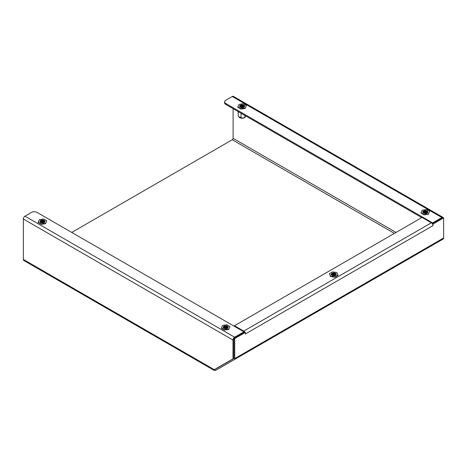 <?xml version="1.0" encoding="UTF-8"?>
<svg xmlns="http://www.w3.org/2000/svg" width="467" height="467" viewBox="0 0 467 467"><rect width="100%" height="100%" fill="white"/><g stroke="black" fill="none" stroke-linecap="round" stroke-linejoin="round"><path stroke-width="0.7" d="M432.302 223.705A2.317 1.337 60 0 0 431.345 222.8L422.045 217.435L234.457 325.738L243.756 331.109A2.317 1.337 -120 0 1 244.708 332.014L245.397 332.405L245.397 333.946L432.985 225.643L432.985 224.102L432.302 223.705A2.317 1.337 60 0 1 432.985 225.643M232.268 96.5L225.707 100.288A3.864 2.23 0 0 0 224.574 101.87A3.864 2.23 0 0 0 225.707 103.446L432.6 222.899L441.899 217.529A2.317 1.337 120 0 1 443.06 217.412L233.43 96.383A2.317 1.337 -60 0 0 232.268 96.5L441.899 217.529M225.707 103.446L225.707 104.392L421.771 217.593M225.707 104.392A3.864 2.23 180 0 1 224.574 102.816L224.574 101.87M213.746 370.138A2.317 1.337 120 0 1 213.267 369.076L214.271 369.66L232.98 358.86L232.98 340.04A2.317 1.337 120 0 1 234.621 337.203L243.92 331.833L37.021 212.38A3.864 2.23 -0 0 0 31.552 212.38L24.99 216.174A2.317 1.337 -60 0 0 23.35 219.011L23.35 259.43A2.317 1.337 -60 0 0 23.829 260.493L213.746 370.138A2.317 1.337 120 0 0 214.908 370.027L214.908 370.027M232.98 358.86L233.804 358.387L233.804 339.567A1.162 0.671 120 0 1 233.909 339.03M396.069 232.432L233.091 138.337L233.091 108.659M245.397 332.405L234.732 338.563L233.909 338.09L233.909 358.107A1.162 0.671 60 0 1 233.669 358.638L214.668 369.607L215.246 370.617L234.253 359.643A2.317 1.337 -120 0 0 234.732 358.58L234.732 338.563M443.171 239.028L234.253 359.643L443.171 239.028A2.317 1.337 -120 0 0 443.65 237.966L443.65 217.943L432.985 224.102M443.65 217.943L442.827 217.47L432.22 223.6M244.708 332.014L233.909 338.09M423.33 250.481A2.317 1.337 -120 0 0 423.347 250.47L216.069 370.138A2.317 1.337 60 0 1 216.063 370.144M423.347 250.47L216.069 370.138L423.347 250.47M233.091 138.337A1.162 0.671 -60 0 1 232.268 139.761L71.755 232.432M215.485 369.14A1.162 0.671 60 0 1 215.124 369.169M234.457 325.738L234.457 326.369M443.405 217.803A2.317 1.337 120 0 0 443.06 217.412M432.6 222.899L432.6 223.378M243.92 331.833L243.92 332.311M426.021 213.401L424.468 213.366M426.307 212.841L424.077 212.824M423.551 212.322L425.326 211.971L426.926 212.374M426.307 212.205L423.3 212.555M427.69 212.497L427.165 211.965M426.307 211.574L424.077 211.563M427.107 213.028A2.516 1.454 0 0 0 427.842 212.006A2.516 1.454 0 0 0 426.289 210.664A2.516 1.454 0 0 0 423.551 210.979A2.516 1.454 0 0 0 422.816 212.006A2.516 1.454 0 0 0 423.551 213.028A2.516 1.454 0 0 0 427.107 213.028M427.819 212.193L427.107 211.294L425.326 210.786L423.551 211.137L422.816 212.047M421.012 212.672L422.168 210.179L426.482 209.514L429.64 211.335L428.484 213.828L424.17 214.493L421.012 212.672L421.012 213.051L424.17 214.873L424.17 214.493M428.484 213.828L429.64 211.335M428.484 214.207L424.17 214.873M421.444 217.78L421.444 217.406M423.849 213.215L423.23 212.281L423.849 211.504L425.326 211.23L426.809 211.662L427.387 212.835M423.318 212.596L425.326 211.86L427.346 212.87M423.61 212.911L425.326 212.491L427.019 213.08M424.129 213.279L426.353 213.331M423.236 212.357L423.849 211.662L425.326 211.388L426.809 211.82L427.422 212.806M423.371 212.672L425.326 212.018L427.282 212.917M423.727 212.993L425.326 212.648L426.891 213.139M424.415 213.355L426.056 213.39M423.849 213.057L423.551 213.028M331.944 275.39A2.516 1.454 0 0 0 334.681 275.705A2.516 1.454 0 0 0 336.234 274.363A2.516 1.454 0 0 0 335.499 273.341A2.516 1.454 0 0 0 331.944 273.341A2.516 1.454 0 0 0 331.208 274.363A2.516 1.454 0 0 0 331.944 275.39M336.228 274.479L335.499 273.499L331.944 273.341L331.944 273.89L333.718 273.428L335.201 273.866L335.668 275.279M334.699 275.676L332.527 275.641L334.746 275.688M331.803 275.302L333.718 274.695L335.516 275.384L332.475 275.028M334.699 274.409L332.475 274.392M334.699 273.779L332.475 273.761M332.154 273.872L331.255 274.649M332.562 271.876L336.876 272.541L338.032 275.034L334.874 276.855L330.566 276.19L329.41 273.697L332.562 271.876M334.874 276.855L334.874 277.235L338.032 275.413L338.032 275.034M334.874 277.235L330.566 276.569L330.566 276.19M330.566 276.569L329.41 273.697M335.72 275.191L333.718 274.222L332.241 274.497L331.628 275.116L332.241 274.339L333.718 274.065L335.201 274.497L335.755 275.116M332.311 275.565L334.962 275.623M332.241 273.866L333.718 273.592L335.201 274.024L335.814 274.876M331.897 275.361L333.718 274.853L335.411 275.442M332.241 273.709L331.944 273.341M226.396 328.651L224.849 328.616M226.688 328.091L224.458 328.073M223.927 327.571L225.707 327.221L227.306 327.624M226.688 327.46L223.675 327.805M228.071 327.752L227.546 327.215M226.688 326.824L224.458 326.812M227.482 328.278A2.516 1.454 0 0 0 228.223 327.256A2.516 1.454 0 0 0 226.67 325.913A2.516 1.454 0 0 0 223.927 326.229A2.516 1.454 0 0 0 223.191 327.256A2.516 1.454 0 0 0 223.927 328.278A2.516 1.454 0 0 0 227.482 328.278M228.2 327.443L227.482 326.544L225.707 326.042L223.927 326.386L223.191 327.297M221.393 327.922L222.549 325.429L226.863 324.763L230.021 326.585L228.865 329.077L224.551 329.743L221.393 327.922L221.393 328.301L224.551 330.122L224.551 329.743M228.865 329.077L230.021 326.585M228.865 329.457L224.551 330.122M224.224 328.464L223.611 327.53L224.224 326.754L225.707 326.48L227.19 326.912L227.768 328.085M223.699 327.846L225.707 327.11L227.721 328.12M223.991 328.161L225.707 327.741L227.394 328.33M224.504 328.529L226.728 328.581M223.617 327.612L224.224 326.912L225.707 326.637L227.19 327.069L227.797 328.056M223.751 327.927L225.707 327.268L227.662 328.167M224.107 328.243L225.707 327.898L227.271 328.389M224.796 328.605L226.437 328.645M224.224 328.307L223.927 328.278M43.186 222.87L41.633 222.841M43.472 222.31L41.242 222.298M40.717 221.79L42.491 221.446L44.091 221.848M43.472 221.679L40.46 222.023M44.855 221.971L44.33 221.434M43.472 221.049L41.242 221.031M44.272 222.502A2.516 1.454 0 0 0 45.007 221.475A2.516 1.454 0 0 0 43.454 220.138A2.516 1.454 0 0 0 40.717 220.447A2.516 1.454 0 0 0 39.975 221.475A2.516 1.454 0 0 0 40.717 222.502A2.516 1.454 0 0 0 44.272 222.502M44.984 221.667L44.272 220.768L42.491 220.261L40.717 220.605L39.981 221.516M38.177 222.146L39.333 219.653L43.647 218.988L46.805 220.809L45.649 223.302L41.335 223.967L38.177 222.146L38.177 222.52L41.335 224.347L41.335 223.967M45.649 223.302L46.805 220.809M45.649 223.675L41.335 224.347M41.008 222.689L40.395 221.755L41.008 220.979L42.491 220.698L43.974 221.136L44.552 222.31M40.483 222.07L42.491 221.335L44.505 222.345M40.775 222.385L42.491 221.965L44.178 222.549M41.294 222.753L43.519 222.8M40.401 221.831L41.008 221.136L42.491 220.856L43.974 221.294L44.587 222.28M40.536 222.146L42.491 221.492L44.447 222.385M40.892 222.461L42.491 222.123L44.056 222.613M41.581 222.829L43.221 222.864M41.008 222.531L40.717 222.502M245.263 116.984A3.351 1.932 180 0 1 245.169 117.118A3.351 1.932 180 0 1 244.48 117.696A3.351 1.932 180 0 1 239.057 117.118A3.351 1.932 180 0 1 238.946 116.96M238.234 111.625L238.234 115.985L238.713 116.674L241.071 117.626C242.361 118.396 243.657 118.198 244.953 117.024L244.953 115.507M242.805 107.62L241.252 107.591M243.097 107.06L240.867 107.042M240.336 106.54L242.116 106.196L243.71 106.593M243.097 106.429L240.085 106.774M244.475 106.721L243.949 106.184M243.097 105.799L240.867 105.781M243.891 107.252A2.516 1.454 0 0 0 244.626 106.225A2.516 1.454 0 0 0 243.073 104.882A2.516 1.454 0 0 0 240.336 105.198A2.516 1.454 0 0 0 239.6 106.225A2.516 1.454 0 0 0 240.336 107.252A2.516 1.454 0 0 0 243.891 107.252M244.603 106.418L243.891 105.513L242.116 105.011L240.336 105.355L239.6 106.266M237.802 106.89L238.958 104.404L243.272 103.732L246.424 105.56L245.268 108.046L240.96 108.718L237.802 106.89L237.802 107.27L240.96 109.097L240.96 108.718M245.268 108.046L246.424 105.56M245.268 108.426L240.96 109.097M244.953 117.024L245.724 115.95M241.071 117.626L241.071 113.265M240.633 107.433L240.02 106.499L240.633 105.723L242.116 105.449L243.593 105.881L244.171 107.06M240.108 106.82L242.116 106.079L244.13 107.095M240.394 107.136L242.116 106.715L243.803 107.299M240.914 107.503L243.138 107.55M240.026 106.581L240.633 105.881L242.116 105.606L243.593 106.044L244.206 107.031M240.155 106.896L242.116 106.237L244.072 107.136M240.517 107.212L242.116 106.873L243.681 107.363M241.2 107.579L242.846 107.614M240.633 107.276L240.336 107.252M431.345 222.8L243.756 331.109M234.621 337.203L24.99 216.174M232.98 340.04L23.35 219.011M213.267 369.076L23.35 259.43M443.65 237.966L234.732 358.58M232.268 139.761L394.428 233.383M239.057 117.118L238.713 116.674"/></g></svg>
